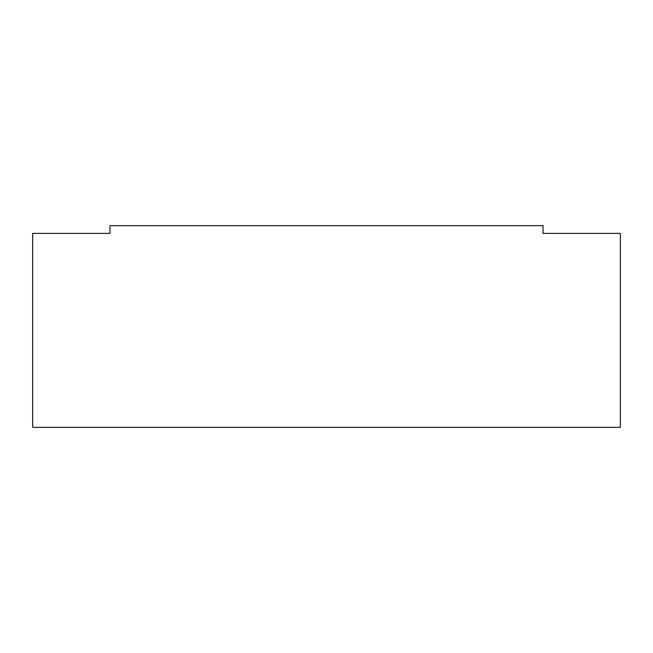 <?xml version="1.0" encoding="UTF-8"?>
<svg xmlns="http://www.w3.org/2000/svg" width="653" height="653" viewBox="0 0 653 653"><rect width="100%" height="100%" fill="white"/><g stroke="black" fill="none" stroke-linecap="round" stroke-linejoin="round"><path stroke-width="0.98" d="M32.65 233.399L32.65 427.34L620.35 427.34L620.35 233.399L543.018 233.399L543.018 225.66L109.982 225.66L109.982 233.399L32.65 233.399"/></g></svg>
